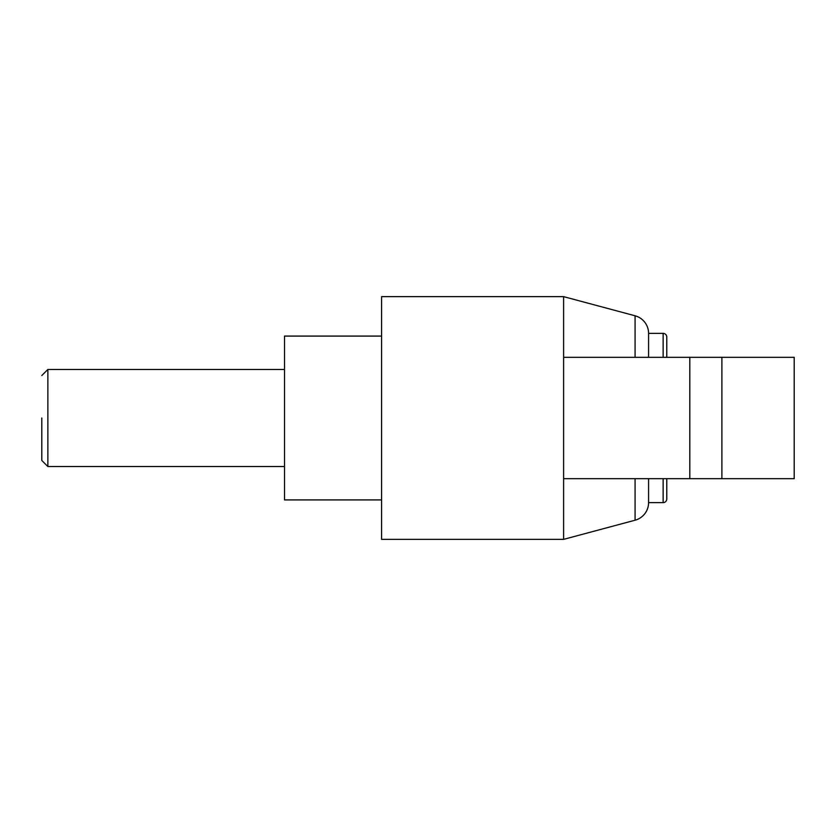 <?xml version="1.0" encoding="UTF-8"?>
<svg xmlns="http://www.w3.org/2000/svg" width="836" height="836" viewBox="0 0 836 836"><rect width="100%" height="100%" fill="white"/><g stroke="black" fill="none" stroke-linecap="round" stroke-linejoin="round"><path stroke-width="1.25" d="M648.579 478.673L648.579 502.624A18.204 18.204 0 0 1 635.078 520.211L635.078 478.673M635.078 520.211L563.621 539.356L381.592 539.356L381.592 296.644L563.621 296.644L563.621 357.327L794.2 357.327L794.2 478.673L721.876 478.673L721.876 357.327M381.592 499.918L284.512 499.918L284.512 336.082L381.592 336.082M284.512 466.54L47.871 466.54L47.871 369.46L284.512 369.46M41.8 418L41.8 460.479L41.8 418M635.078 357.327L635.078 315.789A18.204 18.204 0 0 1 648.579 333.376L648.579 357.327M663.136 478.673L663.136 502.624A3.637 3.637 0 0 0 666.773 498.987L666.773 478.673M648.579 333.376L663.136 333.376A3.637 3.637 0 0 1 666.773 337.012L666.773 357.327M563.621 539.356L563.621 357.327M563.621 478.673L721.876 478.673M689.794 478.673L689.794 357.327M663.136 333.376L663.136 357.327M648.579 502.624L663.136 502.624M41.8 460.479L47.871 466.54M635.078 315.789L563.621 296.644M41.8 375.521L47.871 369.46"/></g></svg>
